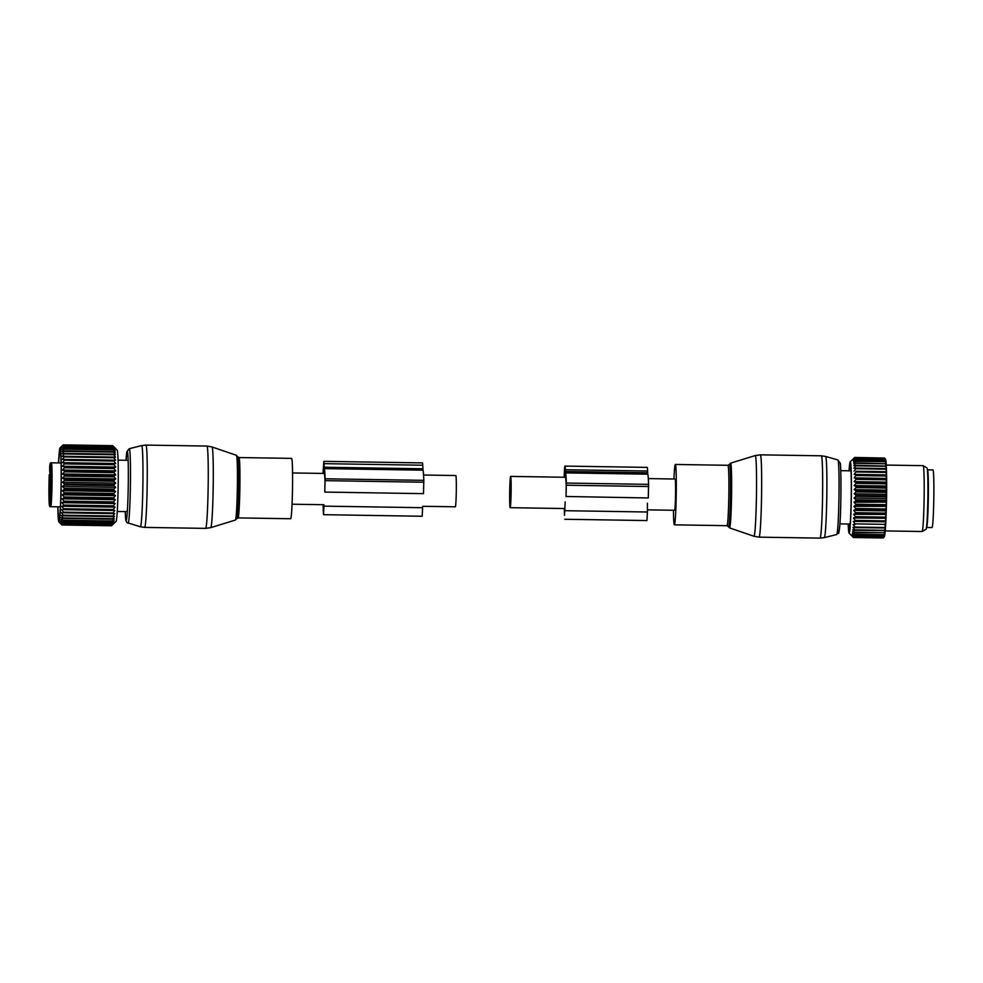 <?xml version="1.0" encoding="UTF-8"?>
<svg xmlns="http://www.w3.org/2000/svg" width="983" height="983" viewBox="0 0 983 983"><rect width="100%" height="100%" fill="white"/><g stroke="black" fill="none" stroke-linecap="round" stroke-linejoin="round"><path stroke-width="1.47" d="M423.562 475.022L455.829 475.539A15.642 0.713 90.9 0 1 455.829 475.539A15.642 0.713 90.9 0 1 456.296 490.861A15.642 0.713 90.9 0 1 455.362 506.798A15.642 0.713 90.9 0 1 455.338 506.81A15.642 0.713 90.9 0 1 455.301 506.798L422.616 506.294M291.607 458.385A30.19 1.364 90.9 0 1 292.578 478.881A30.19 1.364 90.9 0 1 290.649 518.741L238.021 517.906A30.19 1.364 90.9 0 0 239.95 478.045A30.19 1.364 90.9 0 0 238.98 457.55L291.607 458.385M49.445 487.249L49.371 480.896L49.445 487.249M49.973 474.973L50.194 466.63L49.973 474.973M50.416 482.223L50.489 488.576L50.416 482.223M49.592 502.387L49.814 494.044L49.592 502.387M49.728 471.238L49.728 471.349A16.465 0.75 -89.1 0 0 49.74 471.754L50.551 477.074M50.33 489.399L49.433 489.387L49.31 491.549L50.342 491.561L50.403 472.786L50.428 475.121L49.42 476.743L49.248 474.801L49.211 503.529C49.347 506.098 49.826 507.154 50.674 506.7L60.368 506.859M49.433 489.387L49.433 477.136A16.465 0.75 -89.1 0 0 49.42 476.743M49.31 491.549L49.457 496.685L50.342 491.549M50.256 475.121L50.022 477.062M49.728 471.287L49.703 467.761A1.094 0.811 -1.9 0 1 49.703 467.711L50.711 467.122M49.703 467.761L49.691 467.22A20.852 0.946 90.9 0 1 50.649 466.04A20.852 0.946 90.9 0 1 50.637 493.97A20.852 0.946 90.9 0 1 49.211 503.431A20.852 0.946 90.9 0 1 49.248 474.9L50.366 473.179M63.023 445.029L60.037 447.892A37.047 1.683 90.9 0 1 61.302 474.199A37.047 1.683 90.9 0 1 59.889 516.64A37.047 1.683 90.9 0 1 58.857 521.887A37.047 1.683 90.9 0 1 57.825 506.823M61.29 446.663L63.17 444.881A40.057 1.819 90.9 0 1 63.219 444.894L61.474 446.724L63.367 445.127A40.057 1.819 90.9 0 1 63.416 445.25L61.659 447.253L63.563 445.864A40.057 1.819 90.9 0 1 63.6 446.085L61.831 448.223L63.735 447.081A40.057 1.819 90.9 0 1 63.76 447.388L61.99 449.649L63.895 448.752A40.057 1.819 90.9 0 1 63.92 449.157L62.138 451.504L64.03 450.865A40.057 1.819 90.9 0 1 64.055 451.357L62.261 453.765L64.153 453.384A40.057 1.819 90.9 0 1 64.178 453.962L62.371 456.395L64.264 456.296A40.057 1.819 90.9 0 1 64.276 456.948L62.457 459.38L64.35 459.54A40.057 1.819 90.9 0 1 64.362 460.265L62.519 462.674L64.411 463.104A40.057 1.819 90.9 0 1 64.411 463.89L62.568 466.237L64.448 466.937A40.057 1.819 90.9 0 1 64.448 467.761L62.593 470.021L64.46 470.98A40.057 1.819 90.9 0 1 64.46 471.852L62.593 473.99L64.46 475.194A40.057 1.819 90.9 0 1 64.448 476.091L62.568 478.094L64.423 479.532A40.057 1.819 90.9 0 1 64.411 480.454L62.531 482.284L64.374 483.931A40.057 1.819 90.9 0 1 64.362 484.852L62.47 486.499L64.288 488.342A40.057 1.819 90.9 0 1 64.276 489.264L62.384 490.689L64.202 492.716A40.057 1.819 90.9 0 1 64.178 493.613L62.273 494.818L64.079 496.993A40.057 1.819 90.9 0 1 64.055 497.865L62.15 498.823L63.944 501.121A40.057 1.819 90.9 0 1 63.907 501.957L62.015 502.669L63.797 505.053A40.057 1.819 90.9 0 1 63.76 505.84L61.855 506.282L63.625 508.739A40.057 1.819 90.9 0 1 63.588 509.477L61.683 509.649L63.44 512.143A40.057 1.819 90.9 0 1 63.404 512.807L61.511 512.708L63.244 515.203A40.057 1.819 90.9 0 1 63.207 515.805L61.315 515.436L63.047 517.906A40.057 1.819 90.9 0 1 63.01 518.422L61.118 517.795L62.838 520.216A40.057 1.819 90.9 0 1 62.801 520.646L60.921 519.749L62.629 522.084A40.057 1.819 90.9 0 1 62.58 522.428L60.725 521.285L62.42 523.509A40.057 1.819 90.9 0 1 62.371 523.755L60.516 522.366L62.212 524.467A40.057 1.819 90.9 0 1 62.162 524.603L60.319 523.005L62.003 524.934A40.057 1.819 90.9 0 1 61.954 524.983L58.857 521.887M61.954 524.983L111.57 525.77A40.057 1.819 -89.1 0 0 111.595 525.745A40.057 1.819 -89.1 0 0 111.607 525.721L113.487 523.853L111.767 525.389A40.057 1.819 -89.1 0 0 111.816 525.254L113.696 523.214L111.988 524.541A40.057 1.819 -89.1 0 0 112.025 524.295L113.893 522.12L112.197 523.214A40.057 1.819 -89.1 0 0 112.234 522.87L114.102 520.597L112.406 521.432A40.057 1.819 -89.1 0 0 112.455 521.002L114.298 518.631L112.615 519.208A40.057 1.819 -89.1 0 0 112.652 518.692L114.495 516.284L112.812 516.591A40.057 1.819 -89.1 0 0 112.861 516.001L114.679 513.556L113.008 513.593A40.057 1.819 -89.1 0 0 113.045 512.929L114.864 510.496L113.192 510.263A40.057 1.819 -89.1 0 0 113.229 509.526L115.036 507.13L113.364 506.626A40.057 1.819 -89.1 0 0 113.401 505.84L115.183 503.505L113.524 502.743A40.057 1.819 -89.1 0 0 113.549 501.908L115.33 499.671L113.659 498.651A40.057 1.819 -89.1 0 0 113.684 497.779L115.453 495.665L113.782 494.4A40.057 1.819 -89.1 0 0 113.807 493.503L115.552 491.537L113.881 490.05A40.057 1.819 -89.1 0 0 113.905 489.129L115.638 487.335L113.967 485.639A40.057 1.819 -89.1 0 0 113.979 484.717L115.699 483.12L114.028 481.24A40.057 1.819 -89.1 0 0 114.028 480.318L115.748 478.942L114.065 476.878A40.057 1.819 -89.1 0 0 114.065 475.981L115.761 474.838L114.077 472.639A40.057 1.819 -89.1 0 0 114.077 471.766L115.761 470.869L114.065 468.547A40.057 1.819 -89.1 0 0 114.053 467.724L115.736 467.085L114.028 464.676A40.057 1.819 -89.1 0 0 114.016 463.89L115.699 463.521L113.967 461.052A40.057 1.819 -89.1 0 0 113.954 460.339L115.625 460.228L113.893 457.734A40.057 1.819 -89.1 0 0 113.868 457.083L115.539 457.242L113.795 454.748A40.057 1.819 -89.1 0 0 113.77 454.171L115.429 454.601L113.672 452.143A40.057 1.819 -89.1 0 0 113.647 451.652L115.306 452.352L113.537 449.944A40.057 1.819 -89.1 0 0 113.5 449.538L115.158 450.497L113.377 448.174A40.057 1.819 -89.1 0 0 113.34 447.867L115.011 449.071L113.205 446.872A40.057 1.819 -89.1 0 0 113.168 446.651L114.839 448.088L113.02 446.036A40.057 1.819 -89.1 0 0 112.984 445.926L112.824 445.68A40.057 1.819 -89.1 0 0 112.787 445.668L63.17 444.881M111.595 525.745L116.043 521.432A35.671 1.622 -89.1 0 0 116.879 516.37A35.671 1.622 -89.1 0 0 118.243 477.05A35.671 1.622 -89.1 0 0 117.174 450.165L113.721 446.601M58.513 462.919A37.047 1.683 90.9 0 1 59.164 453.138A37.047 1.683 90.9 0 1 60.037 447.892M112.824 445.68L63.219 444.894M113.02 446.036L63.416 445.25M112.984 445.926L63.367 445.127M113.168 446.651L63.563 445.864M113.205 446.872L63.6 446.085M113.34 447.867L63.735 447.081M113.377 448.174L63.76 447.388M113.5 449.538L63.895 448.752M113.537 449.944L63.92 449.157M113.647 451.652L64.03 450.865M113.672 452.143L64.055 451.357M113.77 454.171L64.153 453.384M113.795 454.748L64.178 453.962M113.868 457.083L64.264 456.296M113.893 457.734L64.276 456.948M115.625 460.228L62.457 459.38M113.954 460.339L64.35 459.54M113.967 461.052L64.362 460.265M115.699 463.521L62.519 462.674M114.016 463.89L64.411 463.104M114.028 464.676L64.411 463.89M115.736 467.085L62.568 466.237M114.053 467.724L64.448 466.937M114.065 468.547L64.448 467.761M115.761 470.869L62.593 470.021M114.077 471.766L64.46 470.98M114.077 472.639L64.46 471.852M115.761 474.838L62.593 473.99M114.065 475.981L64.46 475.194M114.065 476.878L64.448 476.091M115.748 478.942L62.568 478.094M114.028 480.318L64.423 479.532M114.028 481.24L64.411 480.454M115.699 483.12L62.531 482.284M113.979 484.717L64.374 483.931M113.967 485.639L64.362 484.852M115.638 487.335L62.47 486.499M113.905 489.129L64.288 488.342M113.881 490.05L64.276 489.264M115.552 491.537L62.384 490.689M113.807 493.503L64.202 492.716M113.782 494.4L64.178 493.613M115.453 495.665L62.273 494.818M113.684 497.779L64.079 496.993M113.659 498.651L64.055 497.865M115.33 499.671L62.15 498.823M113.549 501.908L63.944 501.121M113.524 502.743L63.907 501.957M115.183 503.505L62.015 502.669M113.401 505.84L63.797 505.053M113.364 506.626L63.76 505.84M115.036 507.13L61.855 506.282M113.229 509.526L63.625 508.739M113.192 510.263L63.588 509.477M114.864 510.496L61.683 509.649M113.045 512.929L63.44 512.143M113.008 513.593L63.404 512.807M112.861 516.001L63.244 515.203M112.812 516.591L63.207 515.805M112.652 518.692L63.047 517.906M112.615 519.208L63.01 518.422M57.972 506.823A34.356 1.561 -89.1 0 0 59.054 519.208A34.356 1.561 -89.1 0 0 60.676 500.101A34.356 1.561 -89.1 0 0 60.135 450.57A34.356 1.561 -89.1 0 0 58.673 462.919M112.455 521.002L62.838 520.216M112.406 521.432L62.801 520.646M112.234 522.87L62.629 522.084M112.197 523.214L62.58 522.428M112.025 524.295L62.42 523.509M111.988 524.541L62.371 523.755M111.816 525.254L62.212 524.467M111.767 525.389L62.162 524.603M111.607 525.721L62.003 524.934M324.759 491.918L325.14 478.795A39.787 1.806 90.9 0 0 324.316 468.621L422.997 470.181L422.764 465.229L422.53 462.907L323.849 461.346L324.083 463.657L422.764 465.229M324.316 468.621L324.083 463.657M324.857 488.17L324.98 481.621A35.953 1.634 90.9 0 0 324.132 472.184L324.034 473.437M323.763 504.721L323.677 510.128M323.346 504.721A35.953 1.634 90.9 0 0 323.444 508.26L323.505 510.116M323.186 473.425L323.8 464.627L323.825 473.437M323.518 514.687L422.186 516.247L422.616 507.707L323.935 506.134L323.518 514.687L323.284 511.086A39.787 1.806 90.9 0 1 323.137 504.709M422.997 470.181A39.787 1.806 90.9 0 1 423.82 480.355L423.489 493.65L324.82 492.078M323.002 473.425L323.849 461.346M647.392 509.858L674.608 510.288A15.642 0.713 -89.1 0 0 674.608 510.288A15.642 0.713 -89.1 0 0 674.633 510.275A15.642 0.713 -89.1 0 0 675.567 494.338A15.642 0.713 -89.1 0 0 675.1 479.016A15.642 0.713 -89.1 0 0 675.075 479.028L648.301 478.586M510.619 476.411A15.642 0.713 -89.1 0 0 509.685 492.36A15.642 0.713 -89.1 0 0 510.152 507.683A15.642 0.713 -89.1 0 0 510.177 507.67A15.642 0.713 -89.1 0 0 511.111 491.721A15.642 0.713 -89.1 0 0 510.644 476.399A15.642 0.713 -89.1 0 0 510.619 476.411M673.429 510.275A30.19 1.364 -89.1 0 0 674.055 523.939A30.19 1.364 -89.1 0 0 674.375 524.836A30.19 1.364 -89.1 0 0 676.157 498.344A30.19 1.364 -89.1 0 0 675.64 465.364A30.19 1.364 -89.1 0 0 675.333 464.468A30.19 1.364 -89.1 0 0 673.933 478.991M926.49 527.429A28.814 1.302 -89.1 0 0 926.551 527.466A28.814 1.302 -89.1 0 0 927.927 512.843A28.814 1.302 -89.1 0 0 928.37 483.808A28.814 1.302 -89.1 0 0 927.473 469.837A28.814 1.302 -89.1 0 0 927.411 469.874M926.551 527.466L932.031 527.552A28.814 1.302 -89.1 0 0 933.408 512.929A28.814 1.302 -89.1 0 0 933.85 483.894A28.814 1.302 -89.1 0 0 932.953 469.935L927.473 469.837M853.613 514.281L855.517 513.507A40.057 1.819 90.9 0 0 855.542 512.659L853.748 510.398L886.236 510.914L886.236 511.787A38.964 1.769 90.9 0 1 886.138 514.49L853.613 514.281L855.394 516.64A40.057 1.819 90.9 0 1 855.37 517.451L853.465 517.967L855.235 520.4A40.057 1.819 90.9 0 1 855.198 521.15L853.305 521.395L855.05 523.878A40.057 1.819 90.9 0 1 855.013 524.566L853.121 524.541L854.866 527.035A40.057 1.819 90.9 0 1 854.829 527.65L852.937 527.343L854.669 529.825A40.057 1.819 90.9 0 1 854.62 530.365L852.74 529.8L854.46 532.233A40.057 1.819 90.9 0 1 854.411 532.688L852.544 531.852L854.252 534.224A40.057 1.819 90.9 0 1 854.202 534.58L852.335 533.499L854.043 535.76A40.057 1.819 90.9 0 1 853.994 536.018L852.138 534.703L853.822 536.829A40.057 1.819 90.9 0 1 853.785 536.988L851.942 535.452L853.625 537.431A40.057 1.819 90.9 0 1 853.576 537.492L851.745 535.735L853.416 537.541A40.057 1.819 90.9 0 1 853.391 537.517A40.057 1.819 90.9 0 1 853.379 537.492L849.079 533.056A35.671 1.622 90.9 0 1 848.231 524.332M840.735 470.66L848.771 470.796A2.47 2.47 -131.8 0 1 849.066 470.476A35.671 1.622 90.9 0 1 850.209 461.789A35.671 1.622 90.9 0 1 850.922 513.224A35.671 1.622 90.9 0 1 849.079 533.056M884.491 458.053L885.523 459.086A38.964 1.769 90.9 0 1 885.646 459.368L884.528 458.139A40.057 1.819 -89.1 0 0 884.491 458.053L854.891 457.587A40.057 1.819 90.9 0 1 854.927 457.673L884.528 458.139M885.83 460.499L885.83 460.179A38.964 1.769 90.9 0 0 885.708 459.577L885.646 459.368M884.86 459.761L885.88 460.536A38.964 1.769 90.9 0 1 885.99 461.445L884.897 460.056A40.057 1.819 -89.1 0 0 884.86 459.761L855.259 459.294A40.057 1.819 90.9 0 1 855.296 459.577L884.897 460.056M885.019 461.322L886.039 461.936A38.964 1.769 90.9 0 1 886.15 463.153L885.056 461.703A40.057 1.819 -89.1 0 0 885.019 461.322L855.419 460.855A40.057 1.819 90.9 0 1 855.456 461.236L885.056 461.703M886.383 468.694L886.396 467.822A38.964 1.769 90.9 0 0 886.322 466.053L886.285 465.291A38.964 1.769 90.9 0 0 886.187 463.792L886.15 463.153M885.413 468.559L886.433 468.694A38.964 1.769 90.9 0 1 886.494 470.722L885.425 469.198A40.057 1.819 -89.1 0 0 885.413 468.559L855.8 468.092A40.057 1.819 90.9 0 1 855.824 468.719L885.425 469.198M853.748 510.398L855.652 509.378A40.057 1.819 90.9 0 0 855.677 508.494L853.871 506.356L855.775 505.09A40.057 1.819 90.9 0 0 855.788 504.181L853.969 502.202L855.861 500.716A40.057 1.819 90.9 0 0 855.886 499.794L854.055 498L855.935 496.304A40.057 1.819 90.9 0 0 855.96 495.383L854.116 493.785L855.996 491.905A40.057 1.819 90.9 0 0 855.996 490.996L854.153 489.62L856.021 487.58A40.057 1.819 90.9 0 0 856.021 486.683L854.166 485.541L856.033 483.366A40.057 1.819 90.9 0 0 856.033 482.506L854.153 481.621L856.009 479.335A40.057 1.819 90.9 0 0 856.009 478.512L854.129 477.885L855.972 475.514A40.057 1.819 90.9 0 0 855.96 474.752L854.08 474.384L855.91 471.963A40.057 1.819 90.9 0 0 855.898 471.262L886.482 471.68L886.494 470.722M886.482 471.68L886.519 471.705A38.964 1.769 90.9 0 1 886.58 473.941L885.511 472.43A40.057 1.819 -89.1 0 0 885.499 471.729L855.898 471.262M854.08 474.384L886.555 474.9L886.58 473.941M886.555 474.9L886.592 475.035A38.964 1.769 90.9 0 1 886.629 477.468L885.572 475.981A40.057 1.819 -89.1 0 0 885.56 475.219L855.96 474.752M854.129 477.885L886.605 478.402L886.629 477.468M886.605 478.402L886.641 478.635A38.964 1.769 90.9 0 1 886.666 481.228L885.609 479.802A40.057 1.819 -89.1 0 0 885.609 478.979L856.009 478.512M854.153 481.621L886.629 482.137L886.666 481.228M886.629 482.137L886.666 482.469A38.964 1.769 90.9 0 1 886.678 485.209L885.634 483.845A40.057 1.819 -89.1 0 0 885.634 482.985L856.033 482.506M854.166 485.541L886.641 486.057L886.678 485.209M886.641 486.057L886.678 486.499A38.964 1.769 90.9 0 1 886.666 489.325L885.622 488.047A40.057 1.819 -89.1 0 0 885.634 487.163L856.021 486.683M854.153 489.62L886.629 490.136L886.666 489.325M886.629 490.136L886.654 490.664A38.964 1.769 90.9 0 1 886.629 493.564L885.597 492.385A40.057 1.819 -89.1 0 0 885.609 491.463L855.996 490.996M854.116 493.785L886.592 494.302L886.629 493.564M886.592 494.302L886.617 494.916A38.964 1.769 90.9 0 1 886.568 497.84L885.548 496.784A40.057 1.819 -89.1 0 0 885.56 495.85L855.96 495.383M854.055 498L886.531 498.516L886.568 497.84M886.531 498.516L886.555 499.204A38.964 1.769 90.9 0 1 886.494 502.129L885.462 501.195A40.057 1.819 -89.1 0 0 885.486 500.273L855.886 499.794M853.969 502.202L886.494 502.129M886.457 502.718L886.469 503.48A38.964 1.769 90.9 0 1 886.396 506.368L885.376 505.557A40.057 1.819 -89.1 0 0 885.388 504.66L855.788 504.181M853.871 506.356L886.396 506.368M886.347 506.872L886.359 507.695A38.964 1.769 90.9 0 1 886.285 510.509L885.253 509.845A40.057 1.819 -89.1 0 0 885.278 508.961L855.677 508.494M886.101 514.797L886.101 515.706A38.964 1.769 90.9 0 1 885.99 518.274L855.37 517.451M853.465 517.967L885.99 518.274M885.941 518.483L885.941 519.417A38.964 1.769 90.9 0 1 885.83 521.801L855.198 521.15M853.305 521.395L885.83 521.801M885.781 521.912L885.769 522.87A38.964 1.769 90.9 0 1 885.646 525.057L885.585 526.016A38.964 1.769 90.9 0 1 885.462 527.969L885.4 528.817A38.964 1.769 90.9 0 1 885.265 530.525L854.62 530.365M885.216 530.537L885.192 531.25A38.964 1.769 90.9 0 1 885.056 532.688L854.411 532.688M885.007 532.7L884.995 533.278A38.964 1.769 90.9 0 1 884.847 534.42L884.786 534.875A38.964 1.769 90.9 0 1 884.651 535.723L883.594 536.485L853.994 536.018M884.589 535.76L884.577 536.03A38.964 1.769 90.9 0 1 884.442 536.558L883.385 537.468L853.785 536.988M884.381 536.607L884.381 536.718A38.964 1.769 90.9 0 1 884.27 536.902A38.964 1.769 90.9 0 1 884.245 536.927L883.68 537.468M853.416 537.541L883.078 537.959M853.576 537.492L883.176 537.959A40.057 1.819 90.9 0 0 883.225 537.898L853.625 537.431M884.381 536.718L883.225 537.898M853.822 536.829L883.422 537.296A40.057 1.819 90.9 0 1 883.385 537.468M884.577 536.03L883.422 537.296M854.043 535.76L883.643 536.226A40.057 1.819 90.9 0 1 883.594 536.485M884.786 534.875L883.643 536.226M884.847 534.42L883.803 535.047L854.202 534.58M854.252 534.224L883.852 534.691A40.057 1.819 90.9 0 1 883.803 535.047M884.995 533.278L883.852 534.691M854.46 532.233L884.061 532.7A40.057 1.819 90.9 0 1 884.024 533.155M885.192 531.25L884.061 532.7M854.669 529.825L884.27 530.304A40.057 1.819 90.9 0 1 884.221 530.832M885.4 528.817L884.27 530.304M885.462 527.969L854.829 527.65M854.866 527.035L884.467 527.502A40.057 1.819 90.9 0 1 884.43 528.117M853.121 524.541L855.013 524.566M885.585 526.016L884.467 527.502M855.05 523.878L884.651 524.344A40.057 1.819 90.9 0 1 884.614 525.033M885.769 522.87L884.651 524.344M855.235 520.4L884.835 520.867A40.057 1.819 90.9 0 1 884.798 521.617M885.941 519.417L884.835 520.867M855.394 516.64L884.995 517.119A40.057 1.819 90.9 0 1 884.97 517.918M886.101 515.706L884.995 517.119M854.006 471.164L855.824 468.719M855.456 461.236L853.662 463.558L855.566 462.858A40.057 1.819 90.9 0 1 855.591 463.325L853.797 465.721L855.702 465.278A40.057 1.819 90.9 0 1 855.726 465.831L853.908 468.264L855.8 468.092M855.296 459.577L853.514 461.813L855.419 460.855M854.927 457.673L853.183 459.626L855.075 458.201A40.057 1.819 90.9 0 1 855.124 458.385L853.355 460.499L855.259 459.294M852.814 459.282L854.694 457.451A40.057 1.819 90.9 0 1 854.731 457.439L852.998 459.221L854.891 457.587M850.209 461.789L854.694 457.451L884.479 458.053M849.3 470.292A32.931 1.499 90.9 0 1 850.492 464.984A32.931 1.499 90.9 0 1 850.823 512.008A32.931 1.499 90.9 0 1 849.459 529.874A32.931 1.499 90.9 0 1 848.44 524.517M855.075 458.201L884.688 458.668L885.708 459.577M885.83 460.179L884.725 458.864A40.057 1.819 -89.1 0 0 884.688 458.668M855.124 458.385L884.725 458.864M855.566 462.858L886.187 463.792M886.285 465.291L885.192 463.792A40.057 1.819 -89.1 0 0 885.167 463.325M855.591 463.325L885.192 463.792M855.702 465.278L886.322 466.053M886.396 467.822L885.327 466.298A40.057 1.819 -89.1 0 0 885.302 465.745M855.726 465.831L885.327 466.298M886.519 471.705L885.499 471.729M855.91 471.963L885.511 472.43M886.592 475.035L885.56 475.219M855.972 475.514L885.572 475.981M886.641 478.635L885.609 478.979M856.009 479.335L885.609 479.802M886.666 482.469L885.634 482.985M856.033 483.366L885.634 483.845M886.678 486.499L885.634 487.163M856.021 487.58L885.622 488.047M886.654 490.664L885.609 491.463M855.996 491.905L885.597 492.385M886.617 494.916L885.56 495.85M855.935 496.304L885.548 496.784M886.555 499.204L885.486 500.273M855.861 500.716L885.462 501.195M886.469 503.48L885.388 504.66M855.775 505.09L885.376 505.557M886.359 507.695L885.278 508.961M855.652 509.378L885.253 509.845M855.542 512.659L885.155 513.126L886.236 511.787M886.138 514.49L885.118 513.974A40.057 1.819 -89.1 0 0 885.155 513.126M855.517 513.507L885.118 513.974M886.273 465.07L923.148 465.659A32.931 1.499 90.9 0 1 923.184 465.672A32.931 1.499 90.9 0 1 923.737 513.163A32.931 1.499 90.9 0 1 922.14 531.496A32.931 1.499 90.9 0 1 922.103 531.508L885.204 530.918M922.14 531.496L926.011 529.346A30.706 1.388 -89.1 0 0 927.497 512.241A30.706 1.388 -89.1 0 0 926.994 467.945L923.184 465.672M851.106 470.501L850.909 468.805M839.9 523.89L847.96 524.013A2.47 2.47 48.2 0 0 849.902 525.02L847.96 524.013L850.197 523.804M851.02 470.869L850.75 469.849A2.47 2.47 -131.8 0 0 849.066 470.476L848.993 470.55A2.47 2.47 -131.8 0 1 849.029 470.513M848.698 470.857L848.993 470.55A2.47 2.47 -131.8 0 0 848.759 470.796L850.811 470.857M565.987 496.489L648.276 497.963L648.583 484.373A39.836 1.806 -89.1 0 0 647.76 474.187L647.588 471.029A13.725 0.627 -89.1 0 0 647.219 467.392L564.992 466.089A13.725 0.627 -89.1 0 0 564.205 477.259M647.65 472.786L565.422 471.471L565.36 469.714A13.725 0.627 -89.1 0 0 564.992 466.089M564.34 508.543A39.836 1.806 -89.1 0 0 564.5 515.362L565.176 501.944M564.746 519.257L646.974 520.56L647.392 512.008L565.164 510.705M647.404 503.247L647.392 512.008M566.048 496.648L566.355 483.058A39.836 1.806 -89.1 0 0 565.532 472.884L565.422 471.471M565.028 477.271L564.93 469.935L564.389 477.259M566.134 492.741L566.196 485.885A35.99 1.634 -89.1 0 0 565.336 476.436L565.262 477.271M564.979 508.543L564.66 512.536A35.99 1.634 -89.1 0 1 564.549 508.543M236.645 518.717L235.392 520.056A32.378 1.474 90.9 0 0 237.444 477.296A32.378 1.474 90.9 0 0 236.412 455.313L237.628 456.702A31.321 1.425 90.9 0 1 238.439 477.652A31.321 1.425 90.9 0 1 236.645 518.717L238.021 517.906M128.097 523.275A37.293 1.696 90.9 0 0 130.493 474.027A37.293 1.696 90.9 0 0 129.277 448.703L126.93 451.615L126.021 460.29A34.638 1.573 90.9 0 1 128.343 474.838A34.638 1.573 90.9 0 1 127.077 514.932A34.638 1.573 90.9 0 1 125.21 511.59L125.836 520.29L126.819 522.514L140.36 526.777A40.598 1.843 90.9 0 0 142.977 473.155A40.598 1.843 90.9 0 0 141.65 445.594L145.939 445.09A41.163 1.868 90.9 0 1 147.266 473.044A41.163 1.868 90.9 0 1 144.636 527.404L140.36 526.777M213.299 474.359A40.352 1.831 -89.1 0 0 212.033 446.958L206.934 446.061A41.163 1.868 90.9 0 1 208.261 474.015A41.163 1.868 90.9 0 1 205.631 528.375L210.755 527.65A40.352 1.831 -89.1 0 0 213.299 474.359M50.563 477.16L49.433 477.136M49.555 480.859L50.379 480.871M49.703 467.711L49.728 471.349M49.838 474.691A1.094 0.811 178.1 0 0 49.273 475.379M49.691 467.208C49.764 463.841 50.317 462.366 51.374 462.809A21.958 0.995 90.9 0 1 51.78 465.07A21.958 0.995 90.9 0 1 51.915 489.755A21.958 0.995 90.9 0 1 50.674 506.7M324.206 467.22L422.874 468.78M325.201 480.65L423.882 482.223M325.14 478.795L423.82 480.355M727.961 465.303L729.337 464.492A31.321 1.425 -89.1 0 1 729.865 465.119A31.321 1.425 -89.1 0 1 730.344 501.477A31.321 1.425 -89.1 0 1 728.354 526.532L727.002 525.672A30.19 1.364 -89.1 0 0 728.772 499.18A30.19 1.364 -89.1 0 0 728.268 466.2A30.19 1.364 -89.1 0 0 727.961 465.303L675.333 464.468M838.388 530.869A34.638 1.573 -89.1 0 0 840.698 505.631A34.638 1.573 -89.1 0 0 840.219 463.644M838.253 461.052A37.293 1.696 -89.1 0 0 837.885 459.946L840.182 463.153C841.104 461.85 841.387 508.432 839.777 525.524C838.118 537.824 839.47 531.053 836.705 534.519A37.293 1.696 -89.1 0 0 838.88 501.563A37.293 1.696 -89.1 0 0 838.253 461.052M728.354 526.519L729.558 527.896A32.378 1.474 -89.1 0 0 731.487 499.72A32.378 1.474 -89.1 0 0 730.947 464.111A32.378 1.474 -89.1 0 0 730.59 463.153L755.227 455.571A40.352 1.831 90.9 0 1 755.681 456.763A40.352 1.831 90.9 0 1 756.345 501.146A40.352 1.831 90.9 0 1 753.949 536.263L759.048 537.148A41.163 1.868 -89.1 0 0 761.469 501.023A41.163 1.868 -89.1 0 0 760.781 456.063A41.163 1.868 -89.1 0 0 760.35 454.846L755.227 455.571M836.705 534.519L824.332 537.627A40.598 1.843 -89.1 0 0 826.703 501.748A40.598 1.843 -89.1 0 0 826.015 457.648A40.598 1.843 -89.1 0 0 825.622 456.444L837.885 459.946M824.332 537.627L820.043 538.119A41.163 1.868 -89.1 0 0 822.464 501.994A41.163 1.868 -89.1 0 0 821.776 457.034A41.163 1.868 -89.1 0 0 821.346 455.805L825.622 456.444M926.613 526.483A27.856 1.266 -89.1 0 0 928.321 484.312A27.856 1.266 -89.1 0 0 927.497 470.82M849.902 525.02L850.074 523.804M848.034 523.951A2.47 2.47 48.2 0 0 849.988 524.947M647.588 471.029L565.36 469.714M648.657 486.524L566.429 485.221M648.583 484.373L566.355 483.058M647.76 474.187L565.532 472.884M292.541 472.946L324.451 473.45M292.049 504.218L323.948 504.721M237.628 456.69L238.98 457.55M129.277 448.703L141.65 445.594M236.412 455.313L212.033 446.958M235.392 520.056L210.755 527.65M145.939 445.09L206.934 446.061M144.636 527.404L205.631 528.375M51.374 462.809L61.069 462.956M118.058 460.155L128.134 460.314M117.247 511.467L127.323 511.627M564.979 508.555L510.152 507.683M565.581 477.271L510.644 476.399M727.002 525.672L674.375 524.836M729.337 464.492L730.59 463.153M729.558 527.896L753.949 536.263M821.346 455.805L760.35 454.846M820.043 538.119L759.048 537.148M850.762 469.849L849.066 470.476"/></g></svg>
